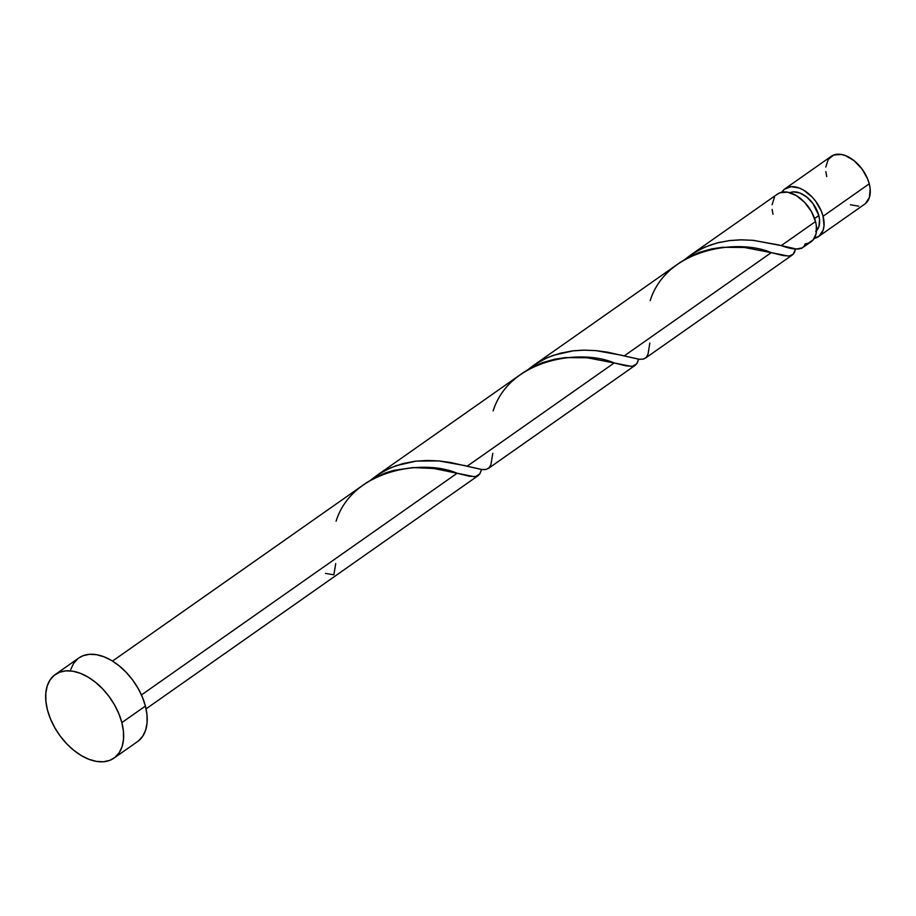 <?xml version="1.0" encoding="UTF-8"?>
<svg xmlns="http://www.w3.org/2000/svg" width="916" height="916" viewBox="0 0 916 916"><rect width="100%" height="100%" fill="white"/><g stroke="black" fill="none" stroke-linecap="round" stroke-linejoin="round"><path stroke-width="1.37" d="M823.072 216.256A29.186 17.931 54.9 0 1 818.595 236.534A29.186 17.931 54.9 0 1 814.255 238.378L819.202 236.076L823.221 229.962L824.022 225.84L823.072 216.256L869.25 183.818L823.072 216.256L821.354 211.161L815.755 201.325L812.103 196.974L803.744 190.23L799.382 188.078L791.092 186.681L784.428 189.223L781.84 192.211A29.186 17.931 54.9 0 1 785.046 188.765A29.186 17.931 54.9 0 1 806.389 191.959A29.186 17.931 54.9 0 1 823.072 216.256M818.595 236.534L864.773 204.096A29.186 17.931 -125.1 0 0 869.25 183.818L870.154 188.776L869.399 197.524L865.38 203.638M815.721 231.382L818.938 226.492L819.534 219.496L818.812 215.535L814.599 218.5L818.812 215.535L812.973 203.592L806.801 197.112L799.863 192.99L793.233 191.868L789.855 192.704A23.347 14.347 -125.1 0 1 818.812 215.535A23.347 14.347 -125.1 0 1 816.511 230.66M121.851 722.61A51.078 31.373 54.9 0 1 114.008 758.105A51.078 31.373 54.9 0 1 76.658 752.517A51.078 31.373 54.9 0 1 47.46 710.003A51.078 31.373 54.9 0 1 55.303 674.508A51.078 31.373 54.9 0 1 92.642 680.096A51.078 31.373 54.9 0 1 121.851 722.61L145.404 706.064L121.851 722.61L123.42 731.289L123.511 739.384L122.103 746.597L119.252 752.643L115.084 757.303L109.737 760.372L103.428 761.757L96.398 761.391L88.921 759.295L81.272 755.551L73.761 750.296L66.662 743.723L60.25 736.109L54.788 727.728L50.472 718.911L47.46 710.003L45.892 701.324L45.8 693.229L47.208 686.015L50.048 679.97L54.227 675.321L59.574 672.241L65.883 670.856L72.914 671.222L80.39 673.317L88.039 677.073L95.55 682.328L102.649 688.889L109.05 696.503L114.523 704.885L118.84 713.701L121.851 722.61M114.008 758.105L137.572 741.559A51.078 31.373 -125.1 0 0 145.404 706.064A51.078 31.373 -125.1 0 0 116.206 663.55A51.078 31.373 -125.1 0 0 78.856 657.963L55.303 674.508M481.45 469.782L479.652 474.145L475.267 476.629L469.003 476.171L457.118 473.251L141.453 694.946L457.118 473.251L433.898 468.511L412.967 467.584L393.811 470.377L385.396 472.954L374.541 477.786L366.171 482.938L112.508 661.077M478.667 475.232L478.095 475.656L478.667 475.232M801.489 248.419L811.049 241.824A29.186 17.931 -125.1 0 0 815.526 221.546L781.279 245.602L796.336 248.992L802.439 247.87M795.672 248.763L793.187 254.259L789.248 256.033L783.157 255.553L771.249 252.644L624.208 355.912L639.586 359.324L643.708 359.003L645.883 357.767M793.187 254.259L792.088 255.129M638.509 359.473L636.723 363.835L632.338 366.32L626.063 365.862L614.189 362.954L467.137 466.221L482.526 469.633L485.995 469.473L488.823 468.076M778.52 244.904L781.279 245.602L815.526 221.546A29.186 17.931 -125.1 0 0 798.844 197.249A29.186 17.931 -125.1 0 0 777.501 194.055L690.321 255.278L701.416 248.751L710.175 245.087L718.602 242.568L730.178 240.507L740.403 239.832L752.849 240.301L778.52 244.904M684.893 259.446L690.321 255.278M621.46 355.213L624.208 355.912L771.249 252.644L744.387 247.48L722.495 247.297L711.892 248.854L699.526 252.335L688.672 257.167L680.302 262.32L533.261 365.587L544.344 359.049L553.104 355.385L573.107 350.817L583.332 350.141L595.789 350.599L621.46 355.213M527.834 369.755L533.261 365.587M464.389 465.523L467.137 466.221L614.189 362.954L587.316 357.79L565.424 357.595L554.833 359.164L542.467 362.644L531.612 367.476L523.231 372.629L376.19 475.896L387.273 469.358L396.033 465.694L416.047 461.114L438.718 460.908L464.389 465.523M370.762 480.064L376.19 475.896M685.443 258.988L693.721 253.022L704.942 247.125L716.896 243.003L729.216 240.622L741.525 239.82L753.399 240.347L781.279 245.602C795.397 250.755 803.332 250.194 805.084 243.908L808.244 243.255L813.271 239.774L816.087 233.74L816.362 225.886L815.526 221.546L811.347 211.413L804.557 202.276L796.21 195.52L787.565 192.177L779.94 192.761L776.894 194.524M774.501 197.18L772.073 204.749M772.119 209.386L773.024 214.333M70.761 669.47L73.612 663.424L77.791 658.764M78.776 658.02L83.127 655.696L89.436 654.31L96.466 654.677L103.955 656.772L111.592 660.516L119.114 665.783L126.213 672.344L132.614 679.958L138.076 688.34L142.404 697.156L145.404 706.064L146.984 714.743L147.064 722.838L145.667 730.052L142.816 736.098L138.637 740.758M826.747 176.605L825.843 171.658M825.797 167.021L828.224 159.453L833.663 155.033L841.289 154.449L845.56 155.651L854.227 160.792L861.945 168.899L867.532 178.723L869.25 183.818A29.186 17.931 -125.1 0 0 852.567 159.521A29.186 17.931 -125.1 0 0 831.224 156.327L785.046 188.765M858.727 206.18L850.437 204.783M325.42 573.393L333.882 574.824L335.714 563.661M336.08 521.204C352.294 469.347 423.616 458.63 457.118 473.251L474.339 476.709L477.843 475.816L480.167 473.32L481.507 469.53M493.151 410.895C509.365 359.038 580.675 348.32 614.189 362.954L631.399 366.4L634.914 365.507L637.238 363.011L638.578 359.221M650.211 300.585C666.424 248.728 737.746 238.011 771.249 252.644L788.47 256.091L791.974 255.198L794.298 252.713L795.638 248.912M649.845 343.053L648.013 354.217L646.146 357.515L643.227 359.129L639.002 359.267L607.434 352.156L596.327 350.656L584.454 350.13L572.157 350.931L559.825 353.313L547.871 357.435L536.65 363.331L528.383 369.297M492.785 453.351L490.953 464.526L489.087 467.824L486.156 469.439L481.93 469.576L450.363 462.465L439.268 460.966L427.383 460.439L415.085 461.229L402.765 463.622L390.8 467.744L379.579 473.641L371.312 479.606M146.056 708.847L478.255 475.553M645.345 358.202L792.386 254.934M488.274 468.511L635.315 365.244"/></g></svg>
